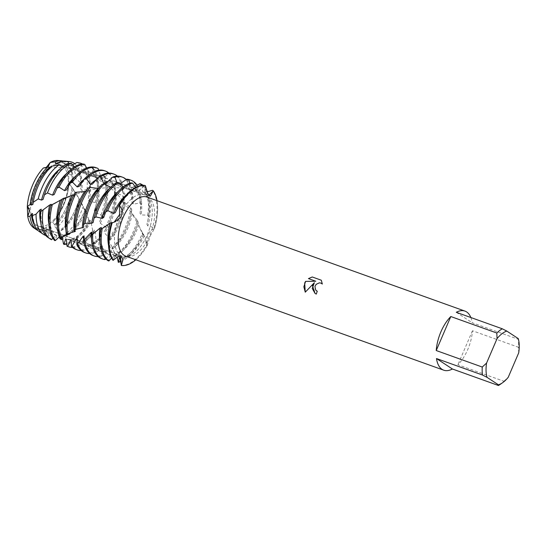 <?xml version="1.0" encoding="UTF-8"?>
<svg xmlns="http://www.w3.org/2000/svg" width="546" height="546" viewBox="0 0 546 546"><rect width="100%" height="100%" fill="white"/><g stroke="black" fill="none" stroke-linecap="round" stroke-linejoin="round"><path stroke-width="0.41" stroke-dasharray="2.73 2.05" d="M35.483 186.288A32.576 16.339 -70.3 0 1 60.422 164.79A32.576 16.339 -70.3 0 1 63.37 204.607A32.576 16.339 -70.3 0 1 38.432 226.112A32.576 16.339 -70.3 0 1 35.483 186.288A32.576 16.339 -70.3 0 1 60.422 164.79A32.576 16.339 -70.3 0 1 63.37 204.607A32.576 16.339 -70.3 0 1 38.432 226.112A32.576 16.339 -70.3 0 1 35.483 186.288M59.603 160.777A36.104 18.107 -70.3 0 1 68.543 173.451L68.994 183.374A36.104 18.107 -70.3 0 1 63.602 205.139A36.104 18.107 -70.3 0 1 52.942 221.976L46.062 227.505A36.104 18.107 -70.3 0 1 35.251 228.685M43.352 168.004L45.325 167.997L47.898 167.172L45.332 167.997L43.352 168.004L46.314 167.363M119.417 216.387A32.576 16.339 -70.3 0 1 144.356 194.888A32.576 16.339 -70.3 0 1 147.311 234.705A32.576 16.339 -70.3 0 1 122.372 256.21A32.576 16.339 -70.3 0 1 119.417 216.387A32.576 16.339 -70.3 0 1 144.356 194.888A32.576 16.339 -70.3 0 1 147.311 234.705A32.576 16.339 -70.3 0 1 122.372 256.21A32.576 16.339 -70.3 0 1 119.417 216.387M470.857 317.526A31.395 15.745 -70.3 0 1 472.222 322.761L518.236 339.257A31.395 15.745 -70.3 0 1 518.482 347.256L472.461 330.753A31.395 15.745 -70.3 0 1 467.785 349.474A31.395 15.745 -70.3 0 1 457.889 364.762L503.903 381.258A31.395 15.745 -70.3 0 1 500.32 384.309M146.997 197.086A31.395 15.745 -70.3 0 1 149.836 235.463A31.395 15.745 -70.3 0 1 125.798 256.183M150.191 235.92L154.484 228.508L150.464 230.603L147.174 236.432L147.188 245.529L150.191 235.92M117.888 261.664A41.858 20.994 109.7 0 0 142.137 234.036A41.858 20.994 109.7 0 0 142.608 232.91L143.291 234.698L143.032 235.237L143.462 234.2L144.199 235.783L145.891 242.472L147.188 245.529L146.778 244.724L147.174 236.432L150.464 230.603L154.484 228.508A41.858 20.994 -70.3 0 0 157.03 200.682A41.858 20.994 -70.3 0 1 154.484 228.508L154.061 227.607L147.843 225.928L146.915 224.351L148.676 216.967L147.673 215.144L141.093 214.933L140.022 213.329L141.189 204.709L139.981 202.989L133.244 204.197L132.002 202.689L132.33 193.325L130.924 191.762L124.235 194.253L122.823 192.895L122.12 183.251L120.523 181.914L114.094 185.483L112.524 184.323L110.661 174.884L108.893 173.819L102.914 178.208L101.208 177.286L98.621 170.161M317.281 291.243L317.281 291.243A31.354 15.725 -70.3 0 0 316.325 294.089L316.311 294.082M316.537 290.875L315.124 289.059L315.274 285.742L317.711 283.278L319.349 282.855L321.614 283.408M321.348 280.241L322.338 284.07M315.097 293.482L316.325 294.089M305.275 292.185L314.387 282.685M308.435 278.596L315.806 281.245M112.244 222.584L114.175 222.147L112.244 222.584M120.393 256.347L119.383 255.869L113.391 260.23L119.335 255.856L120.393 256.347M145.366 185.626L144.826 191.694L146.888 195.079L148.812 195.14L146.929 195.099L144.826 191.721L145.366 185.626M29.368 208.709L27.75 216.523M147.188 245.529A41.858 20.994 -70.3 0 1 135.838 259.787A41.858 20.994 -70.3 0 0 147.188 245.529M503.903 381.258L508.23 377.286M472.461 330.753L457.889 364.762M518.7 352.859L518.482 347.256M518.236 339.257L518.27 338.602M456.292 312.298L472.222 322.761M39.326 231.593A37.708 18.912 109.7 0 0 47.693 232.808L48.601 229.77L48.055 229.047L46.854 230.303L46.062 227.505A36.104 18.107 -70.3 0 1 33.886 227.914M54.634 225A36.896 18.503 -70.3 0 0 66.899 206.422A36.896 18.503 -70.3 0 0 72.086 187.551L68.994 183.374A36.104 18.107 -70.3 0 1 63.602 205.139A36.104 18.107 -70.3 0 1 52.942 221.976L54.634 225L54.047 225.136L54.58 226.18L56.19 228.085A37.708 18.912 109.7 0 0 70.243 207.726A37.708 18.912 109.7 0 0 75.02 191.885L79.115 198.614A38.943 19.526 -70.3 0 1 75.334 209.705A38.943 19.526 -70.3 0 1 58.272 232.678L56.19 228.085M52.853 238.233L56.252 235.517L56.934 235.688A35.435 17.772 -70.3 0 1 56.19 235.244A35.435 17.772 -70.3 0 1 51.133 204.293M56.252 235.517A35.435 17.772 -70.3 0 1 54.948 234.8A35.435 17.772 -70.3 0 1 48.874 223.915M47.693 232.808L49.058 236.002L51.918 233.231L52.512 233.688A35.435 17.772 -70.3 0 1 49.59 233.156A35.435 17.772 -70.3 0 1 47.666 232.193A35.435 17.772 -70.3 0 1 41.257 209.173M51.918 233.231A35.435 17.772 -70.3 0 1 48.348 232.705A35.435 17.772 -70.3 0 1 46.424 231.743A35.435 17.772 -70.3 0 1 40.766 222.686M48.601 229.77A35.435 17.772 -70.3 0 1 41.066 230.098A35.435 17.772 -70.3 0 1 39.141 229.136A35.435 17.772 -70.3 0 1 32.521 213.527M48.055 229.047A35.435 17.772 -70.3 0 1 39.824 229.654A35.435 17.772 -70.3 0 1 37.899 228.692A35.435 17.772 -70.3 0 1 34.016 224.263M105.678 258.722L109.835 254.545L110.469 254.886A35.435 17.772 -70.3 0 1 109.241 254.545A35.435 17.772 -70.3 0 1 107.316 253.583A35.435 17.772 -70.3 0 1 101.317 227.436M129.818 183.122L130.084 186.937L131.941 187.483A35.435 17.772 -70.3 0 1 133.163 187.831A35.435 17.772 -70.3 0 1 135.087 188.793A35.435 17.772 -70.3 0 1 141.093 214.933M131.941 187.49L134.732 186.316M147.673 215.144A41.858 20.994 109.7 0 0 140.622 184.002A41.858 20.994 109.7 0 0 140.09 183.674M109.835 254.545A35.435 17.772 -70.3 0 1 107.999 254.095A35.435 17.772 -70.3 0 1 106.074 253.132A35.435 17.772 -70.3 0 1 100.007 242.247M130.084 186.937A35.435 17.772 -70.3 0 1 131.92 187.38A35.435 17.772 -70.3 0 1 133.845 188.343A35.435 17.772 -70.3 0 1 140.022 213.329M115.083 255.808A41.858 20.994 109.7 0 0 133.62 230.978A41.858 20.994 109.7 0 0 137.312 220.461L138.158 222.29A41.858 20.994 -70.3 0 1 134.862 231.429A41.858 20.994 -70.3 0 1 115.486 256.791L113.78 251.099L111.759 248.082L112.667 248.56L112.715 249.174L111.828 246.273L108.074 240.629L109.705 239.714L109.227 238.199L104.709 233.101L104.102 231.722L106.149 228.781L105.562 227.088L100.28 223.198L99.577 221.676L101.754 216.817L101.03 215.015L95.113 212.49L94.281 210.886L96.294 204.327L95.4 202.491L89.012 201.413L88.036 199.795L89.448 192.67L86.998 189.592L81.845 190.417L80.706 188.848L81.258 183.381L75.88 178.624L73.533 179.948L72.229 178.494L72.215 175.873L68.543 173.451A36.104 18.107 -70.3 0 0 58.06 160.504M93.776 232.719L93.257 232.739L94.574 230.125L95.161 231.463L96.321 242.41L98.457 238.725L98.997 239.858L98.662 248.84L99.099 250.259L102.116 245.796L102.641 246.683L101.495 254.955L101.925 256.047L105.815 251.112L106.374 251.733A35.435 17.772 -70.3 0 1 100.717 251.488A35.435 17.772 -70.3 0 1 98.799 250.525A35.435 17.772 -70.3 0 1 92.117 232.064M116.967 182.582L117.062 184.255L118.987 184.528A35.435 17.772 -70.3 0 1 124.645 184.773A35.435 17.772 -70.3 0 1 126.563 185.736A35.435 17.772 -70.3 0 1 133.244 204.197M118.987 184.528L119.82 183.995M139.981 202.989A41.858 20.994 109.7 0 0 132.098 180.951A41.858 20.994 109.7 0 0 129.825 179.811M105.815 251.112A35.435 17.772 -70.3 0 1 99.474 251.044A35.435 17.772 -70.3 0 1 97.557 250.082A35.435 17.772 -70.3 0 1 91.482 239.189M117.062 184.255A35.435 17.772 -70.3 0 1 119.629 183.811M120.134 183.79A35.435 17.772 -70.3 0 1 123.403 184.33A35.435 17.772 -70.3 0 1 125.321 185.292A35.435 17.772 -70.3 0 1 132.002 202.689M112.299 247.898A41.858 20.994 109.7 0 0 125.095 227.928A41.858 20.994 109.7 0 0 130.794 207.944L131.825 209.753A41.858 20.994 -70.3 0 1 126.338 228.371A41.858 20.994 -70.3 0 1 112.715 249.174M102.641 246.683A35.435 17.772 -70.3 0 1 92.199 248.43A35.435 17.772 -70.3 0 1 90.274 247.468A35.435 17.772 -70.3 0 1 84.084 235.899M105.678 183.463A35.435 17.772 -70.3 0 1 116.121 181.716A35.435 17.772 -70.3 0 1 118.045 182.678A35.435 17.772 -70.3 0 1 124.235 194.253M130.924 191.762A41.858 20.994 109.7 0 0 123.58 177.894A41.858 20.994 109.7 0 0 121.308 176.754M102.116 245.796A35.435 17.772 -70.3 0 1 90.957 247.986A35.435 17.772 -70.3 0 1 89.032 247.024A35.435 17.772 -70.3 0 1 83.784 239.373M108.067 181.347A35.435 17.772 -70.3 0 1 114.878 181.272A35.435 17.772 -70.3 0 1 116.803 182.234A35.435 17.772 -70.3 0 1 122.823 192.895M109.227 238.199A41.858 20.994 109.7 0 0 116.578 224.87A41.858 20.994 109.7 0 0 122.946 195.884L124.174 197.591A41.858 20.994 -70.3 0 1 117.82 225.314A41.858 20.994 -70.3 0 1 109.705 239.714M98.997 239.858A35.435 17.772 -70.3 0 1 83.674 245.379A35.435 17.772 -70.3 0 1 81.75 244.417A35.435 17.772 -70.3 0 1 77.177 238.554M92.281 184.179A35.435 17.772 -70.3 0 1 107.596 178.665A35.435 17.772 -70.3 0 1 109.521 179.627A35.435 17.772 -70.3 0 1 114.094 185.483M120.523 181.914A41.858 20.994 109.7 0 0 115.056 174.836A41.858 20.994 109.7 0 0 112.783 173.703M98.457 238.725A35.435 17.772 -70.3 0 1 82.432 244.929A35.435 17.772 -70.3 0 1 80.508 243.966A35.435 17.772 -70.3 0 1 77.273 240.629M96.062 179.873A35.435 17.772 -70.3 0 1 106.354 178.214A35.435 17.772 -70.3 0 1 108.279 179.177A35.435 17.772 -70.3 0 1 112.524 184.323M105.562 227.088A41.858 20.994 109.7 0 0 108.053 221.812A41.858 20.994 109.7 0 0 113.732 184.794L115.158 186.336A41.858 20.994 -70.3 0 1 109.296 222.256A41.858 20.994 -70.3 0 1 106.149 228.781M95.161 231.463A35.435 17.772 -70.3 0 1 75.157 242.322A35.435 17.772 -70.3 0 1 73.232 241.359A35.435 17.772 -70.3 0 1 71.314 239.721M79.074 186.459A35.435 17.772 -70.3 0 1 99.079 175.607A35.435 17.772 -70.3 0 1 101.003 176.57A35.435 17.772 -70.3 0 1 102.914 178.208M108.893 173.819A41.858 20.994 109.7 0 0 106.531 171.785A41.858 20.994 109.7 0 0 104.266 170.645M94.574 230.125A35.435 17.772 -70.3 0 1 73.915 241.878A35.435 17.772 -70.3 0 1 71.99 240.916A35.435 17.772 -70.3 0 1 71.465 240.547M84.261 179.122A35.435 17.772 -70.3 0 1 97.836 175.164A35.435 17.772 -70.3 0 1 99.754 176.126A35.435 17.772 -70.3 0 1 101.208 177.286M56.934 235.688L54.757 240.609M81.061 164.134L81.409 169.301L83.21 170.018A35.435 17.772 -70.3 0 1 83.954 170.454A35.435 17.772 -70.3 0 1 89.012 201.413M83.21 170.018L91.421 167.26L93.209 168.284L93.414 174.993L95.093 175.976L103.187 175.13L104.798 176.433L104.511 182.405L106.04 183.613L113.732 184.794M81.409 169.301A35.435 17.772 -70.3 0 1 82.712 170.011A35.435 17.772 -70.3 0 1 88.036 199.795M82.221 163.971A40.984 20.557 -70.3 0 1 82.282 164.005A40.984 20.557 -70.3 0 1 89.448 192.67M60.674 238.554L60.292 237.599A40.343 20.236 109.7 0 0 81.129 211.964A40.343 20.236 109.7 0 0 83.265 206.415L84.985 209.992A40.984 20.557 -70.3 0 1 83.77 212.995A40.984 20.557 -70.3 0 1 62.927 238.875M68.666 163.513L68.7 165.465L70.591 165.909A35.435 17.772 -70.3 0 1 73.512 166.441A35.435 17.772 -70.3 0 1 75.437 167.404A35.435 17.772 -70.3 0 1 81.845 190.417M70.591 165.909L72.598 164.885M86.998 189.592A40.343 20.236 109.7 0 0 79.668 163.739A40.343 20.236 109.7 0 0 76.952 162.476M68.7 165.465A35.435 17.772 -70.3 0 1 72.27 165.991A35.435 17.772 -70.3 0 1 74.195 166.953A35.435 17.772 -70.3 0 1 80.706 188.848M57.46 163.704A35.435 17.772 -70.3 0 1 64.988 163.384A35.435 17.772 -70.3 0 1 66.912 164.346A35.435 17.772 -70.3 0 1 73.533 179.948M75.88 178.624A37.708 18.912 109.7 0 0 68.871 162.653A37.708 18.912 109.7 0 0 64.448 161.104M59.077 162.51A35.435 17.772 -70.3 0 1 63.746 162.94A35.435 17.772 -70.3 0 1 65.67 163.902A35.435 17.772 -70.3 0 1 72.229 178.494M62.797 161.077A36.896 18.503 -70.3 0 1 65.554 162.319A36.896 18.503 -70.3 0 1 72.215 175.873M59.261 236.944L62.101 235.845L60.04 238.848M68.066 234.275L66.537 235.299M66.448 234.794L68.189 234.309A35.435 17.772 -70.3 0 1 73.949 194.731L73.812 194.779M111.425 223.048L111.275 223.635L111.466 223.021M62.285 237.155L61.48 236.2L61.582 237.783M60.292 237.599L58.272 232.678M52.512 233.688L50.764 238.773L51.604 239.735M115.158 186.336L114.558 191.291L115.929 192.69L122.946 195.884M124.174 197.591L123.464 201.317L130.794 207.944M131.825 209.753L131.224 212.237L137.312 220.461M138.158 222.29L137.715 223.689L137.858 223.178L138.745 224.788L140.213 228.801L142.608 232.91M143.182 234.411L143.291 234.698A41.858 20.994 -70.3 0 1 120.959 261.438M98.116 168.516L96.205 167.772L90.848 172.659L89.025 172.004A35.435 17.772 -70.3 0 0 75.614 176.174M89.025 172.01L86.616 168.059M82.699 163.93L78.085 168.987L76.181 168.612L74.392 166.892M67.424 163.65L64.878 167.226L62.927 167.124A35.435 17.772 -70.3 0 0 60.053 168.912M62.927 167.131L62.381 166.871M52.007 166.161L51.474 167.301L50.669 167.356M84.985 209.992L84.787 210.476L85.101 209.65L85.893 211.241L89.476 221.874L90.199 220.304L90.875 221.799L93.264 232.76A41.858 20.994 -70.3 0 1 72.611 247.468M106.374 251.733L104.648 258.865L105.112 259.603M110.469 254.886L108.354 260.858M92.438 230.248L92.643 230.849M111.568 257.999L114.394 256.054L115.11 256.108L113.002 260.34M117.185 257.043L115.424 253.815L115.486 256.791M72.086 187.551L75.02 191.885M79.115 198.614L83.265 206.415M142.151 185.333L142.574 191.544L144.335 192.376L147.004 191.892M144.383 185.36L139.448 190.39L137.592 189.906L135.544 187.415M130.555 182.876L126.433 187.879L124.495 187.667L123.219 186.834M116.318 182.617L113.077 187.237L110.824 187.217M102.054 184.418L99.693 188.336L98.492 188.513M88.083 188.001L86.568 190.936L86.056 191.066M74.706 193.004L73.949 194.731M62.196 198.962L62.06 199.331A35.435 17.772 -70.3 0 0 62.101 235.845M72.011 187.571A35.435 17.772 -70.3 0 1 54.047 225.136M32.951 204.313A35.435 17.772 -70.3 0 1 51.474 167.301M73.109 189.155A35.435 17.772 -70.3 0 1 54.58 226.18M74.727 163.745A38.943 19.526 -70.3 0 1 81.258 183.381M79.081 198.587A35.435 17.772 -70.3 0 1 57.692 231.572M43.093 199.324A35.435 17.772 -70.3 0 1 64.878 167.226M80.023 200.211A35.435 17.772 -70.3 0 1 58.224 232.364M67.09 173.123A35.435 17.772 -70.3 0 1 76.181 168.612M85.101 209.65A35.435 17.772 -70.3 0 1 61.48 236.2M54.307 194.315A35.435 17.772 -70.3 0 1 78.085 168.987M85.893 211.241A35.435 17.772 -70.3 0 1 62.06 236.711M95.4 202.491A41.858 20.994 109.7 0 0 91.421 167.26M63.479 243.939A41.858 20.994 109.7 0 0 89.025 219.977M93.209 168.284A41.858 20.994 -70.3 0 1 96.294 204.327M89.626 221.69A41.858 20.994 -70.3 0 1 67.144 244.007M93.414 174.993A35.435 17.772 -70.3 0 1 94.281 210.886M90.199 220.304A35.435 17.772 -70.3 0 1 65.677 238.916M61.288 235.933A35.435 17.772 -70.3 0 1 57.398 226.972M95.093 175.976A35.435 17.772 -70.3 0 1 95.113 212.49M66.325 189.994A35.435 17.772 -70.3 0 1 90.554 172.55A35.435 17.772 -70.3 0 1 90.848 172.659M90.875 221.799A35.435 17.772 -70.3 0 1 66.632 239.264A35.435 17.772 -70.3 0 1 66.339 239.155L66.632 239.264M101.03 215.015A41.858 20.994 109.7 0 0 103.187 175.13M96.205 167.772A41.858 20.994 109.7 0 0 95.741 167.588M67.486 246.389A41.858 20.994 109.7 0 0 92.779 231.224M104.798 176.433A41.858 20.994 -70.3 0 1 101.754 216.817M104.511 182.405A35.435 17.772 -70.3 0 1 99.577 221.676M67.24 234.63A35.435 17.772 -70.3 0 1 65.923 230.023M106.04 183.613A35.435 17.772 -70.3 0 1 100.28 223.198M76.003 249.447A41.858 20.994 109.7 0 0 95.905 241.107M108.9 173.068A41.858 20.994 -70.3 0 1 110.661 174.884M96.321 242.41A41.858 20.994 -70.3 0 1 81.129 250.525M114.558 191.291A35.435 17.772 -70.3 0 1 104.102 231.722M115.929 192.69A35.435 17.772 -70.3 0 1 104.709 233.101M75.348 231.347A35.435 17.772 -70.3 0 1 86.568 190.936M84.528 252.505A41.858 20.994 109.7 0 0 98.703 249.242M117.424 176.126A41.858 20.994 -70.3 0 1 122.12 183.251M99.099 250.259A41.858 20.994 -70.3 0 1 89.653 253.576M123.464 201.317A35.435 17.772 -70.3 0 1 108.074 240.629M124.665 202.853A35.435 17.772 -70.3 0 1 108.62 241.817M83.647 227.293A35.435 17.772 -70.3 0 1 99.693 188.336M93.052 255.555A41.858 20.994 109.7 0 0 101.495 255.337M126.338 179.532A41.858 20.994 -70.3 0 1 132.33 193.325M101.925 256.047A41.858 20.994 -70.3 0 1 98.171 256.634M131.217 212.094A35.435 17.772 -70.3 0 1 111.759 248.082M109.698 188.397A35.435 17.772 -70.3 0 1 111.118 187.292M132.255 213.698A35.435 17.772 -70.3 0 1 112.285 249.024M93.107 222.543A35.435 17.772 -70.3 0 1 113.077 187.237M101.57 258.613A41.858 20.994 109.7 0 0 104.614 259.227M137.087 185.224A41.858 20.994 -70.3 0 1 141.189 204.709M137.858 223.178A35.435 17.772 -70.3 0 1 115.424 253.815M118.223 191.455A35.435 17.772 -70.3 0 1 124.495 187.667M138.745 224.788A35.435 17.772 -70.3 0 1 115.97 254.497M103.665 217.588A35.435 17.772 -70.3 0 1 126.433 187.879M121.103 265.295A41.858 20.994 109.7 0 0 146.894 244.731M154.061 227.607A41.858 20.994 109.7 0 0 152.484 190.308M144.199 235.783A35.435 17.772 -70.3 0 1 119.997 258.094M144.335 192.376A35.435 17.772 -70.3 0 1 147.843 225.928M115.11 256.108A35.435 17.772 -70.3 0 1 111.602 222.55M115.302 212.599A35.435 17.772 -70.3 0 1 139.448 190.39M142.991 185.292A41.858 20.994 -70.3 0 1 146.048 188.977M147.44 191.796A41.858 20.994 -70.3 0 1 148.676 216.967M143.462 234.2A35.435 17.772 -70.3 0 1 119.369 257.685M142.574 191.544A35.435 17.772 -70.3 0 1 146.915 224.351M114.394 256.054A35.435 17.772 -70.3 0 1 108.531 245.304M126.74 194.512A35.435 17.772 -70.3 0 1 137.592 189.906M46.854 230.303A36.896 18.503 -70.3 0 1 37.906 230.48M49.058 236.002A38.943 19.526 -70.3 0 1 45.727 235.49M48.048 237.503A40.343 20.236 109.7 0 0 50.764 238.773M61.186 238.165L60.108 238.663M67.909 234.398L66.592 235.19M55.692 240.192L54.818 240.356M104.825 176.815L102.819 175.205M115.145 186.691L113.37 184.794M124.14 197.905L122.611 195.796M131.77 209.998L130.494 207.773M138.104 222.475L137.039 220.209M143.229 234.828L142.397 232.603M93.27 168.673L91.066 167.41M96.349 242.315L95.816 240.704M99.167 250.095L98.662 248.84M102.034 255.828L101.495 254.955M105.269 259.343L104.648 258.865M109.234 260.544L108.408 260.565M89.585 221.744L88.841 219.642M60.422 164.79L144.356 194.888L60.422 164.79M115.199 221.785L113.65 222.379M146.901 245.018L147.079 245.386M44.465 168.1L45.332 167.997C58.429 165.964 80.433 168.632 94.697 176.938L110.176 187.524L118.789 195.85L131.224 212.237M119.383 255.869L121.601 256.743M68.653 182.999L72.024 187.633M146.888 195.079L150.314 196.26M38.432 226.112L122.372 256.21L38.432 226.112M131.92 187.38L133.163 187.831M123.403 184.33L124.645 184.773M114.878 181.272L116.121 181.716M106.354 178.214L107.596 178.665M97.836 175.164L99.079 175.607M72.27 165.991L73.512 166.441M63.746 162.94L64.988 163.384M65.854 234.978C61.8 236.077 59.405 235.394 58.654 232.937M67.383 234.343L69.949 233.012M114.155 222.161L111.275 223.635M104.593 227.252L100.812 229.497M58.081 231.995L57.173 230.187M133.135 215.363L137.715 223.689M140.213 228.801L143.032 235.237M145.891 242.472L146.778 244.724M89.476 221.874L87.496 216.81M119.335 255.856C116.591 255.548 114.742 253.965 113.78 251.099M112.667 248.56L111.828 246.273M73.669 190.069L79.02 198.928M81.293 203.201L84.787 210.476M146.929 195.099C138.684 191.202 129.327 188.793 118.871 187.858C105.33 186.923 94.356 188.916 86.541 190.95M84.077 191.612L73.819 194.949M69.738 196.533L61.821 200.013M56.067 202.859L50.737 205.733M43.448 209.998L42.254 210.736M89.926 172.324L90.554 172.55M73.915 241.878L75.157 242.322M82.432 244.929L83.674 245.379M90.957 247.986L92.199 248.43M99.474 251.044L100.717 251.488M107.999 254.095L109.241 254.545M39.824 229.654L41.066 230.098M48.348 232.705L49.59 233.156"/><path stroke-width="0.82" d="M46.314 167.363L50.232 162.476A36.104 18.107 -70.3 0 1 59.603 160.777M61.234 160.804L58.06 160.504A36.104 18.107 -70.3 0 0 50.232 162.476L47.898 167.172L50.232 162.476L55.344 161.793A36.896 18.503 -70.3 0 1 61.234 160.804A36.896 18.503 -70.3 0 1 62.797 161.077M35.251 228.685A36.104 18.107 -70.3 0 1 27.75 216.53L27.3 206.606A36.104 18.107 -70.3 0 1 32.692 184.841A36.104 18.107 -70.3 0 1 43.352 168.004L47.563 167.096A36.896 18.503 -70.3 0 0 35.299 185.674A36.896 18.503 -70.3 0 0 30.112 204.545L31.566 205.023L32.944 204.327L33.169 202.361L38.2 198.908L41.53 200.109L43.079 199.386L44.451 194.826L47.461 192.95L52.559 195.161L54.252 194.465L57.153 187.885L59.043 187.073L64.503 190.615L66.312 190.015L70.448 182.753L72.441 182.105A41.858 20.994 -70.3 0 1 96.983 168.038A41.858 20.994 -70.3 0 1 98.116 168.516L98.621 170.161M314.373 282.678L312.237 288.472L315.09 293.482L312.517 285.783L314.373 282.678L305.255 292.178L304.688 282.971L305.583 281.381L315.793 281.231L308.435 278.596L312.257 276.979L321.328 280.235L322.324 284.056L320.905 283.053L319.335 282.848L316.257 284.275L315.254 285.729L314.953 286.657L315.765 290.185L317.267 291.236L316.543 290.882M496.826 333.033L497.051 338.636L486.575 363.07L482.255 367.042L436.234 350.539A31.395 15.745 -70.3 0 1 440.909 331.825A31.395 15.745 -70.3 0 1 450.812 316.537L496.826 333.033A31.395 15.745 -70.3 0 1 502.313 328.801L456.292 312.298A31.395 15.745 -70.3 0 1 464.946 311.097A31.395 15.745 -70.3 0 1 470.857 317.526M452.402 368.994L436.479 358.538L482.493 375.034L487.012 377.32L498.45 384.834L498.423 385.496L452.402 368.994A31.395 15.745 -70.3 0 1 443.755 370.195L125.798 256.183A31.395 15.745 -70.3 0 1 122.959 217.806A31.395 15.745 -70.3 0 1 146.997 197.086L464.946 311.097M147.004 191.892L152.484 190.308L153.337 190.861L148.812 195.14L153.337 190.861A41.858 20.994 -70.3 0 1 157.03 200.682A41.858 20.994 -70.3 0 0 153.337 190.861L150.314 196.26L147.659 193.339L145.366 185.626L144.383 185.36A41.858 20.994 109.7 0 0 118.591 205.917L119.54 205.562A41.858 20.994 -70.3 0 1 145.366 185.626A41.858 20.994 -70.3 0 0 119.54 205.562L122.604 210.292L121.11 216.817L115.199 221.785L111.425 223.048A41.858 20.994 109.7 0 0 113.002 260.34L117.765 256.777L121.601 256.743L122.98 259.555L121.362 265.472L120.393 256.347L121.362 265.472L119.997 258.094L119.369 257.685L118.311 262.333L117.185 257.043M321.335 280.241L312.257 276.979M317.267 291.236A31.395 15.745 109.7 0 0 316.311 294.082L315.083 293.475M321.601 283.401L322.324 284.05M312.271 276.993L308.456 278.603M315.793 281.231L305.596 281.388L303.849 286.786L305.262 292.171M114.175 222.147L119.554 214.667L119.54 205.562L119.554 214.667L114.175 222.147M37.906 230.48A36.896 18.503 -70.3 0 1 36.643 229.777A36.896 18.503 -70.3 0 1 36.527 229.702L33.886 227.914A36.104 18.107 -70.3 0 1 27.75 216.53L29.614 210.688L27.3 206.606L29.368 208.709M113.391 260.23A41.858 20.994 -70.3 0 1 112.244 222.584A41.858 20.994 -70.3 0 0 113.391 260.23L113.391 260.23M135.838 259.787A41.858 20.994 -70.3 0 1 121.362 265.472A41.858 20.994 -70.3 0 0 135.838 259.787M443.755 370.195A31.395 15.745 -70.3 0 1 436.479 358.538M497.051 338.636A28.604 14.346 -70.3 0 1 506.825 331.088L518.27 338.602L518.236 339.257L518.27 338.602A28.604 14.346 -70.3 0 1 518.331 338.834A28.604 14.346 -70.3 0 1 518.7 352.859L508.23 377.286A28.604 14.346 -70.3 0 1 502.6 382.705A28.604 14.346 -70.3 0 1 498.45 384.834M487.012 377.32A28.604 14.346 -70.3 0 1 486.575 363.07M502.6 382.705L500.32 384.309A31.395 15.745 -70.3 0 1 498.423 385.496M482.493 375.034A31.395 15.745 -70.3 0 1 482.255 367.042M506.825 331.088L502.313 328.801M436.234 350.539L450.812 316.537M30.112 204.545L27.3 206.606A36.104 18.107 -70.3 0 1 32.692 184.841A36.104 18.107 -70.3 0 1 43.352 168.004M50.867 205.33L51.133 204.293L49.625 205.016L40.718 211.657A40.343 20.236 109.7 0 0 47.925 237.421A40.343 20.236 109.7 0 0 48.048 237.503M48.874 223.915A35.435 17.772 -70.3 0 1 49.625 205.016M52.853 238.233L51.604 239.735A40.984 20.557 -70.3 0 1 50.164 238.936A40.984 20.557 -70.3 0 1 50.034 238.848A40.984 20.557 -70.3 0 1 42.991 210.271M40.718 211.657L41.257 209.173L39.913 209.855L36.063 214.134L32.316 215.622A37.708 18.912 109.7 0 0 39.203 231.518A37.708 18.912 109.7 0 0 39.326 231.593M40.766 222.686A35.435 17.772 -70.3 0 1 39.913 209.855M45.727 235.49A38.943 19.526 -70.3 0 1 43.4 234.357A38.943 19.526 -70.3 0 1 43.277 234.275A38.943 19.526 -70.3 0 1 36.063 214.134M32.316 215.622L32.521 213.527L31.347 214.093L29.982 216.223L27.75 216.53M34.016 224.263A35.435 17.772 -70.3 0 1 31.347 214.093M36.527 229.702A36.896 18.503 -70.3 0 1 29.982 216.223M107.344 210.872L107.637 210.736A41.858 20.994 -70.3 0 1 132.61 183.094L130.555 182.876A41.858 20.994 109.7 0 0 106.299 210.503A41.858 20.994 109.7 0 0 105.828 211.623L108.088 210.742L113.5 213.39L115.254 212.701L118.591 205.917M111.466 223.021L111.602 222.55L110.046 223.246L100.771 229.395A41.858 20.994 109.7 0 0 107.821 260.531A41.858 20.994 109.7 0 0 108.354 260.858L108.961 260.913L111.568 257.999M100.894 229.313L101.317 227.436L99.898 228.153L91.414 235.442A41.858 20.994 109.7 0 0 99.297 257.473A41.858 20.994 109.7 0 0 101.57 258.613L102.812 259.057A41.858 20.994 -70.3 0 1 100.539 257.924A41.858 20.994 -70.3 0 1 92.697 234.609L92.69 234.609M134.732 186.316L140.09 183.674L141.96 184.514L142.151 185.333M100.007 242.247A35.435 17.772 -70.3 0 1 99.898 228.153M119.82 183.995L126.788 179.197L128.774 179.716A41.858 20.994 -70.3 0 1 131.067 180.255A41.858 20.994 -70.3 0 1 133.34 181.395A41.858 20.994 -70.3 0 1 137.087 185.224M128.774 179.716L129.818 183.122M95.727 217.021A41.858 20.994 -70.3 0 1 99.024 207.89A41.858 20.994 -70.3 0 1 118.4 182.521L116.318 182.617A41.858 20.994 109.7 0 0 97.782 207.446A41.858 20.994 109.7 0 0 94.083 217.963L96.082 216.946L102.061 218.304L103.665 217.588L105.828 211.623M91.414 235.442L92.117 232.064L90.875 232.678L83.436 240.547A41.858 20.994 109.7 0 0 90.779 254.422A41.858 20.994 109.7 0 0 93.052 255.555L94.294 256.006A41.858 20.994 -70.3 0 1 92.021 254.866A41.858 20.994 -70.3 0 1 84.514 239.878M131.067 180.255L129.825 179.811A41.858 20.994 109.7 0 0 126.788 179.197M91.482 239.189A35.435 17.772 -70.3 0 1 90.875 232.678M119.629 183.811A35.435 17.772 -70.3 0 1 120.134 183.79M72.441 182.105L77.177 186.909L79.068 186.466A35.435 17.772 -70.3 0 1 79.074 186.459L84.364 178.979L86.432 178.569L90.336 184.418L92.274 184.179A35.435 17.772 -70.3 0 1 92.281 184.179L98.608 176.965L100.928 177.102L103.72 183.463L105.678 183.463L112.858 176.979L114.919 177.163A41.858 20.994 -70.3 0 1 122.55 177.204A41.858 20.994 -70.3 0 1 124.822 178.337A41.858 20.994 -70.3 0 1 126.338 179.532M114.919 177.163L116.967 182.582M85.012 223.457A41.858 20.994 -70.3 0 1 90.499 204.832A41.858 20.994 -70.3 0 1 104.129 184.036L102.054 184.418A41.858 20.994 109.7 0 0 89.257 204.388A41.858 20.994 109.7 0 0 83.558 224.372L85.36 223.314L91.66 223.28L93.107 222.563L94.083 217.963M83.436 240.547L84.084 235.899L83.006 236.363L77.675 243.844L76.788 244.287A41.858 20.994 109.7 0 0 82.255 251.365A41.858 20.994 109.7 0 0 84.528 252.505L85.77 252.948A41.858 20.994 -70.3 0 1 83.497 251.808A41.858 20.994 -70.3 0 1 77.675 243.844M122.55 177.204L121.308 176.754A41.858 20.994 109.7 0 0 112.858 176.979M83.784 239.373A35.435 17.772 -70.3 0 1 83.006 236.363M103.72 183.463A35.435 17.772 -70.3 0 1 108.067 181.347M100.696 176.829A41.858 20.994 -70.3 0 1 114.025 174.147A41.858 20.994 -70.3 0 1 116.298 175.286A41.858 20.994 -70.3 0 1 117.424 176.126M75.621 229.504A41.858 20.994 -70.3 0 1 81.982 201.781A41.858 20.994 -70.3 0 1 90.09 187.38L88.083 188.001A41.858 20.994 109.7 0 0 80.74 201.331A41.858 20.994 109.7 0 0 74.365 230.323L75.955 229.3L83.647 227.3L83.558 224.372M76.788 244.287L77.177 238.554L76.263 238.827L72.092 246.103L71.376 246.266A41.858 20.994 109.7 0 0 73.737 248.307A41.858 20.994 109.7 0 0 76.003 249.447L77.245 249.891A41.858 20.994 -70.3 0 1 74.979 248.758A41.858 20.994 -70.3 0 1 72.092 246.103M114.025 174.147L112.783 173.703A41.858 20.994 109.7 0 0 98.608 176.965M77.273 240.629A35.435 17.772 -70.3 0 1 76.263 238.827M90.336 184.418A35.435 17.772 -70.3 0 1 96.062 179.873M86.432 178.569A41.858 20.994 -70.3 0 1 105.508 171.089A41.858 20.994 -70.3 0 1 107.774 172.229A41.858 20.994 -70.3 0 1 108.9 173.068M67.595 234.65A41.858 20.994 -70.3 0 1 73.457 198.724A41.858 20.994 -70.3 0 1 76.604 192.206L74.706 193.004A41.858 20.994 109.7 0 0 72.215 198.28A41.858 20.994 109.7 0 0 66.537 235.299L69.949 233.012L75.348 231.347L73.758 230.132M71.376 246.266L71.314 239.721L70.536 239.749L69.349 243.195L67.595 246.355L67.015 246.212L66.339 239.155L65.677 238.916L63.957 244.41L63.479 243.939L62.285 237.155M105.508 171.089L104.266 170.645A41.858 20.994 109.7 0 0 84.364 178.979M71.465 240.547A35.435 17.772 -70.3 0 1 70.536 239.749M77.177 186.909A35.435 17.772 -70.3 0 1 84.261 179.122M62.08 199.324L50.778 205.378A41.858 20.994 109.7 0 0 54.757 240.609L55.46 240.479L59.261 236.944M72.598 164.885L76.952 162.476L80.842 163.213A40.984 20.557 -70.3 0 1 82.221 163.971M80.842 163.213L81.061 164.134M47.461 192.95A40.984 20.557 -70.3 0 1 48.676 189.947A40.984 20.557 -70.3 0 1 71.328 163.274L67.424 163.65A40.343 20.236 109.7 0 0 46.587 189.278A40.343 20.236 109.7 0 0 44.451 194.826M55.344 161.793L55.515 163.547L57.46 163.704L60.504 161.439L68.264 161.514A38.943 19.526 -70.3 0 1 69.356 161.561A38.943 19.526 -70.3 0 1 73.915 163.158A38.943 19.526 -70.3 0 1 74.727 163.745M68.264 161.514L68.666 163.513M38.2 198.908A38.943 19.526 -70.3 0 1 41.987 187.81A38.943 19.526 -70.3 0 1 59.05 164.837L52.007 166.161A37.708 18.912 109.7 0 0 37.954 186.52A37.708 18.912 109.7 0 0 33.169 202.361M69.356 161.561L64.448 161.104A37.708 18.912 109.7 0 0 60.504 161.439M55.515 163.547A35.435 17.772 -70.3 0 1 59.077 162.51M73.949 194.731L62.196 198.962A41.858 20.994 109.7 0 0 60.04 238.848L66.448 234.794M61.582 237.783L61.118 239.667L60.674 238.554M86.616 168.059L84.712 164.346L82.699 163.93A41.858 20.994 109.7 0 0 57.153 187.885M74.392 166.892L71.328 163.274M62.381 166.871L59.05 164.837M50.669 167.356L47.563 167.096M102.812 259.057A41.858 20.994 -70.3 0 0 105.112 259.603L105.678 258.722M135.544 187.415L132.61 183.094M123.219 186.834L118.4 182.521M110.824 187.217L104.129 184.036M98.492 188.513L90.09 187.38M86.568 190.936L84.077 191.612L76.604 192.206M31.566 205.023A35.435 17.772 -70.3 0 1 49.522 167.451M41.53 200.109A35.435 17.772 -70.3 0 1 60.053 168.912M62.927 238.875A40.984 20.557 -70.3 0 1 61.118 239.667M52.559 195.161A35.435 17.772 -70.3 0 1 67.09 173.123M59.043 187.073A41.858 20.994 -70.3 0 1 84.712 164.346M67.144 244.007A41.858 20.994 -70.3 0 1 63.957 244.41M55.46 240.479A41.858 20.994 -70.3 0 1 52.368 204.436M64.503 190.615A35.435 17.772 -70.3 0 1 75.614 176.174M57.398 226.972A35.435 17.772 -70.3 0 1 60.422 200.034M96.983 168.038L95.741 167.588A41.858 20.994 109.7 0 0 70.448 182.753M67.015 246.212A41.858 20.994 109.7 0 0 67.486 246.389L68.728 246.833A41.858 20.994 -70.3 0 1 67.595 246.355M72.611 247.468A41.858 20.994 -70.3 0 1 68.728 246.833M60.906 238.438A41.858 20.994 -70.3 0 1 63.957 198.055M65.923 230.023A35.435 17.772 -70.3 0 1 72.168 195.359M81.129 250.525A41.858 20.994 -70.3 0 1 77.245 249.891M74.236 231.859A35.435 17.772 -70.3 0 1 84.691 191.428M89.653 253.576A41.858 20.994 -70.3 0 1 85.77 252.948M82.364 227.941A35.435 17.772 -70.3 0 1 97.761 188.629M98.171 256.634A41.858 20.994 -70.3 0 1 94.294 256.006M91.66 223.28A35.435 17.772 -70.3 0 1 109.698 188.397M102.061 218.304A35.435 17.772 -70.3 0 1 118.223 191.455M120.959 261.438A41.858 20.994 -70.3 0 1 118.311 262.333M141.96 184.514A41.858 20.994 -70.3 0 1 142.991 185.292M146.048 188.977A41.858 20.994 -70.3 0 1 147.44 191.796M108.961 260.913A41.858 20.994 -70.3 0 1 102.245 228.46M108.531 245.304A35.435 17.772 -70.3 0 1 110.046 223.246M113.5 213.39A35.435 17.772 -70.3 0 1 126.74 194.512M75.955 229.3L74.399 230.303M85.36 223.314L83.565 224.433M96.082 216.946L94.049 218.107M108.088 210.742L105.747 211.828M72.748 182.234L70.284 183.026M86.705 178.774L84.152 179.279M100.928 177.102L98.355 177.259M115.104 177.484L112.565 177.252M128.911 180.078L126.447 179.45M142.076 185.019L139.742 183.865M59.377 187.121L57.043 188.124M47.925 237.421L50.034 238.848M39.203 231.518L43.277 234.275"/></g></svg>
